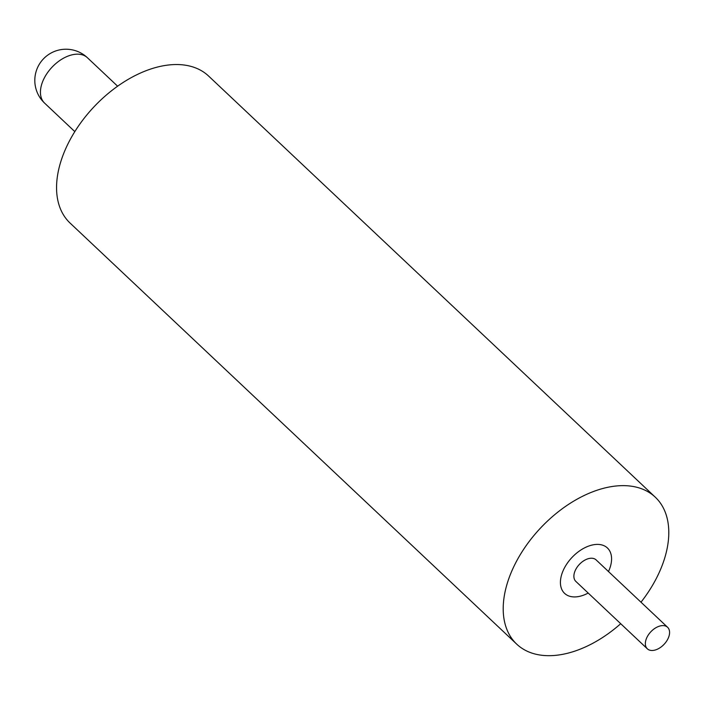<?xml version="1.0" encoding="UTF-8"?>
<svg xmlns="http://www.w3.org/2000/svg" width="704" height="704" viewBox="0 0 704 704"><rect width="100%" height="100%" fill="white"/><g stroke="black" fill="none" stroke-linecap="round" stroke-linejoin="round"><path stroke-width="1.06" d="M647.372 636.53A14.784 9.117 133.3 0 0 647.319 648.798A14.784 9.117 133.3 0 0 667.559 639.558A14.784 9.117 133.3 0 0 667.603 627.29A14.784 9.117 133.3 0 0 647.372 636.53M667.603 627.29L596.138 559.918A14.784 9.117 133.3 0 0 575.907 569.158A14.784 9.117 133.3 0 0 575.863 581.425L647.319 648.798M588.201 593.05A31.205 19.254 -46.7 0 1 564.59 593.366A31.205 19.254 -46.7 0 1 564.687 567.468A31.205 19.254 -46.7 0 1 607.402 547.967A31.205 19.254 -46.7 0 1 608.476 571.542A31.205 19.254 133.3 0 0 607.402 547.967A31.205 19.254 133.3 0 0 564.687 567.468A31.205 19.254 133.3 0 0 564.59 593.366A31.205 19.254 133.3 0 0 588.201 593.05M640.992 602.202A100.998 62.322 133.3 0 0 654.966 581.011A100.998 62.322 133.3 0 0 655.283 497.182L208.639 76.085A100.998 62.322 133.3 0 0 70.382 139.225A100.998 62.322 133.3 0 0 70.074 223.062L516.718 644.151A100.998 62.322 133.3 0 0 620.717 623.709M655.283 497.182A100.998 62.322 133.3 0 0 517.026 560.322A100.998 62.322 133.3 0 0 516.718 644.151M44.704 77.229A31.205 19.254 133.3 0 0 44.607 103.127A31.205 31.205 0 0 1 38.588 65.534A31.205 31.205 0 0 1 87.41 57.719A31.205 19.254 133.3 0 0 80.168 54.358A31.205 19.254 133.3 0 0 44.704 77.229M74.826 131.622L44.607 103.127M117.63 86.214L87.41 57.719"/></g></svg>
